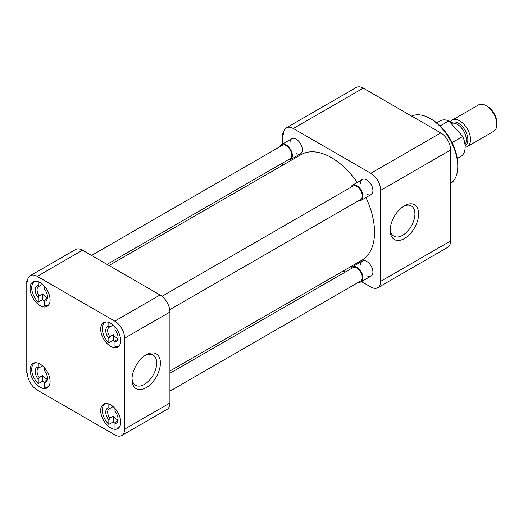<?xml version="1.0" encoding="UTF-8"?>
<svg xmlns="http://www.w3.org/2000/svg" width="523" height="523" viewBox="0 0 523 523"><rect width="100%" height="100%" fill="white"/><g stroke="black" fill="none" stroke-linecap="round" stroke-linejoin="round"><path stroke-width="0.78" d="M457.782 166.34L457.782 164.634A36.937 21.325 -120 0 0 431.665 119.394L430.187 118.544A39.029 22.535 60 0 1 457.782 166.34A39.029 22.535 60 0 1 450.617 183.625M411.634 116.106A39.029 22.535 60 0 1 430.187 118.544M403.475 206.317A17.468 10.087 -60 0 1 411.117 205.82A17.468 10.087 -60 0 1 414.929 213.927A17.468 10.087 -60 0 1 402.579 235.324A17.468 10.087 -60 0 1 393.656 236.076A17.468 10.087 -60 0 1 390.256 229.205M360.615 183.468A8.701 5.027 60 0 1 366.767 179.919L366.767 179.919A8.701 5.027 60 0 1 372.925 190.575A8.701 5.027 60 0 1 366.767 194.131M360.615 264.998A8.701 5.027 60 0 1 366.767 261.441L366.767 261.441A8.701 5.027 60 0 1 372.925 272.104A8.701 5.027 60 0 1 366.767 275.66M290.01 142.707A8.701 5.027 60 0 1 296.162 139.151L296.162 139.151A8.701 5.027 60 0 1 302.32 149.813A8.701 5.027 60 0 1 296.162 153.363M404.436 205.722L404.436 205.722A20.09 11.598 120 0 0 390.223 230.329A20.09 11.598 120 0 0 404.436 238.534A20.09 11.598 120 0 0 418.642 213.927A20.09 11.598 120 0 0 404.436 205.722M361.537 281.622L370.853 286.996A13.925 8.041 -120 0 0 377.815 287.689A13.925 8.041 -120 0 0 380.698 281.315L380.698 190.346A13.925 8.041 -120 0 0 370.853 173.29L293.305 128.521A13.925 8.041 -120 0 0 286.343 127.828A13.925 8.041 -120 0 0 283.459 134.208L282.23 133.496L282.23 144.256M282.23 163.228L282.23 165.477M343.153 271.006L345.102 272.13M450.617 175.918L451.218 175.061L450.617 173.512M380.698 190.346L450.617 149.983L450.617 240.946L380.698 281.315M377.815 287.689L447.734 247.327A13.925 8.041 -120 0 0 450.617 240.946M283.551 132.731L282.23 133.496M293.305 128.521L363.224 88.158A13.925 8.041 -120 0 0 356.261 87.465L286.343 127.828M363.224 88.158L440.771 132.927L370.853 173.29M450.617 149.983A13.925 8.041 -120 0 0 440.771 132.927M450.617 175.408L451.218 175.061M169.923 371.023L361.929 260.166A60.93 35.178 -120 0 0 365.969 197.537M357.261 182.462A60.93 35.178 -120 0 0 331.464 157.658A60.93 35.178 -120 0 0 301 154.638L108.993 265.494M110.686 404.854A14.134 8.159 -120 0 0 103.619 404.155A14.134 8.159 -120 0 0 101.455 415.484A14.134 8.159 -120 0 0 110.686 427.938A14.134 8.159 -120 0 0 117.753 428.638A14.134 8.159 -120 0 0 119.924 417.308A14.134 8.159 -120 0 0 110.686 404.854M110.686 323.325A14.134 8.159 -120 0 0 103.619 322.626A14.134 8.159 -120 0 0 101.455 333.955A14.134 8.159 -120 0 0 110.686 346.409A14.134 8.159 -120 0 0 117.753 347.109A14.134 8.159 -120 0 0 119.924 335.786A14.134 8.159 -120 0 0 110.686 323.325M40.081 282.564A14.134 8.159 -120 0 0 33.014 281.864A14.134 8.159 -120 0 0 30.85 293.187A14.134 8.159 -120 0 0 40.081 305.648A14.134 8.159 -120 0 0 47.148 306.347A14.134 8.159 -120 0 0 49.319 295.018A14.134 8.159 -120 0 0 40.081 282.564M40.081 364.093A14.134 8.159 -120 0 0 33.014 363.393A14.134 8.159 -120 0 0 30.85 374.716A14.134 8.159 -120 0 0 40.081 387.177A14.134 8.159 -120 0 0 47.148 387.876A14.134 8.159 -120 0 0 49.319 376.547A14.134 8.159 -120 0 0 40.081 364.093M132.012 378.299A17.468 10.087 120 0 0 135.405 385.17A17.468 10.087 120 0 0 144.335 384.418A17.468 10.087 120 0 0 156.684 363.021A17.468 10.087 120 0 0 152.873 354.921A17.468 10.087 120 0 0 145.231 355.411M146.192 354.823A20.09 11.598 120 0 0 146.185 354.823A20.09 11.598 120 0 0 131.979 379.43A20.09 11.598 120 0 0 146.192 387.635A20.09 11.598 120 0 0 160.398 363.021A20.09 11.598 120 0 0 146.192 354.823L146.192 354.823M124.624 338.191L124.624 429.161A13.925 8.041 60 0 1 121.741 435.535A13.925 8.041 60 0 1 114.772 434.842L37.231 390.073A13.925 8.041 60 0 1 27.379 373.017L26.15 372.304L26.15 281.341L27.379 282.054A13.925 8.041 60 0 1 30.262 275.673A13.925 8.041 60 0 1 37.231 276.366L114.772 321.135A13.925 8.041 60 0 1 124.624 338.191L169.923 312.041L169.923 403.004L124.624 429.161M121.741 435.535L167.033 409.385A13.925 8.041 -120 0 0 169.923 403.004M169.923 312.041A13.925 8.041 -120 0 0 160.071 294.985L114.772 321.135M37.231 276.366L82.523 250.216L160.071 294.985M82.523 250.216A13.925 8.041 -120 0 0 75.56 249.523L30.262 275.673M27.471 280.576L26.15 281.341M115.106 423.414A13.591 7.845 60 0 1 113.275 421.865L108.843 424.421A13.591 7.845 60 0 1 105.123 403.913A13.591 7.845 60 0 1 106.097 403.495M117.067 421.113L115.949 421.754A7.355 4.249 -120 0 0 116.551 421.505A7.355 4.249 -120 0 0 118.054 418.655M117.852 419.747A7.355 4.249 60 0 1 116.348 419.132A7.355 4.249 60 0 1 113.275 416.19L113.275 421.865M119.571 426.82A13.591 7.845 60 0 1 118.714 427.454A13.591 7.845 60 0 1 114.995 427.977L114.995 423.617A8.701 5.027 60 0 0 118.074 419.237A8.701 5.027 60 0 0 114.995 411.307L114.995 408.47M108.843 424.421L108.843 420.061A8.701 5.027 60 0 1 108.843 407.757L108.843 403.985M108.843 407.757L109.797 408.515L113.112 406.6M108.843 420.061L109.797 418.204L113.275 416.19M115.949 421.754L114.995 423.617M109.797 418.204A7.355 4.249 60 0 1 109.196 408.764A7.355 4.249 60 0 1 109.797 408.515M44.501 382.646A13.591 7.845 60 0 1 42.67 381.104L38.238 383.66A13.591 7.845 60 0 1 34.518 363.152A13.591 7.845 60 0 1 35.492 362.733M46.462 380.345L45.344 380.992A7.355 4.249 -120 0 0 45.946 380.744A7.355 4.249 -120 0 0 47.449 377.887M47.247 378.979A7.355 4.249 60 0 1 45.743 378.371A7.355 4.249 60 0 1 42.67 375.429L42.67 381.104M48.966 386.059A13.591 7.845 60 0 1 48.109 386.693A13.591 7.845 60 0 1 44.39 387.21L44.39 382.856A8.701 5.027 60 0 0 47.469 378.475A8.701 5.027 60 0 0 44.39 370.546L44.39 367.708M38.238 383.66L38.238 379.299A8.701 5.027 60 0 1 38.238 366.989L38.238 363.224M38.238 366.989L39.192 367.754L42.507 365.839M38.238 379.299L39.192 377.436L42.67 375.429M45.344 380.992L44.39 382.856M39.192 377.436A7.355 4.249 60 0 1 38.591 368.002A7.355 4.249 60 0 1 39.192 367.754M44.501 301.117A13.591 7.845 60 0 1 42.67 299.574L38.238 302.131A13.591 7.845 60 0 1 34.518 281.622A13.591 7.845 60 0 1 35.492 281.204M46.462 298.816L45.344 299.463A7.355 4.249 -120 0 0 45.946 299.215A7.355 4.249 -120 0 0 47.449 296.364M47.247 297.456A7.355 4.249 60 0 1 45.743 296.842A7.355 4.249 60 0 1 42.67 293.9L42.67 299.574M48.966 304.53A13.591 7.845 60 0 1 48.109 305.164A13.591 7.845 60 0 1 44.39 305.687L44.39 301.326A8.701 5.027 60 0 0 47.469 296.946A8.701 5.027 60 0 0 44.39 289.016L44.39 286.179M38.238 302.131L38.238 297.77A8.701 5.027 60 0 1 38.238 285.46L38.238 281.694M38.238 285.46L39.192 286.225L42.507 284.309M38.238 297.77L39.192 295.907L42.67 293.9M45.344 299.463L44.39 301.326M39.192 295.907A7.355 4.249 60 0 1 38.591 286.473A7.355 4.249 60 0 1 39.192 286.225M115.106 341.885A13.591 7.845 60 0 1 113.275 340.336L108.843 342.892A13.591 7.845 60 0 1 105.123 322.384A13.591 7.845 60 0 1 106.097 321.965M117.067 339.584L115.949 340.225A7.355 4.249 -120 0 0 116.551 339.976A7.355 4.249 -120 0 0 118.054 337.126M117.852 338.218A7.355 4.249 60 0 1 116.348 337.603A7.355 4.249 60 0 1 113.275 334.668L113.275 340.336M119.571 345.291A13.591 7.845 60 0 1 118.714 345.925A13.591 7.845 60 0 1 114.995 346.448L114.995 342.088A8.701 5.027 60 0 0 118.074 337.708A8.701 5.027 60 0 0 114.995 329.778L114.995 326.94M108.843 342.892L108.843 338.538A8.701 5.027 60 0 1 108.843 326.228L108.843 322.462M108.843 326.228L109.797 326.986L113.112 325.071M108.843 338.538L109.797 336.675L113.275 334.668M115.949 340.225L114.995 342.088M109.797 336.675A7.355 4.249 60 0 1 109.196 327.235A7.355 4.249 60 0 1 109.797 326.986M169.923 391.126L360.687 280.988A7.727 4.465 -120 0 0 361.87 274.791A7.727 4.465 -120 0 0 356.823 267.979A7.727 4.465 -120 0 0 352.96 267.599L169.923 373.272M350.959 268.757A8.701 5.027 60 0 1 352.469 266.756A8.701 5.027 60 0 1 356.823 267.188A8.701 5.027 60 0 1 362.511 274.856A8.701 5.027 60 0 1 361.171 281.832A8.701 5.027 60 0 1 358.686 282.139M107.045 264.37L290.082 158.698A7.727 4.465 -120 0 0 291.265 152.5A7.727 4.465 -120 0 0 286.218 145.688A7.727 4.465 -120 0 0 282.355 145.309L91.584 255.446M280.354 146.46A8.701 5.027 60 0 1 281.864 144.466A8.701 5.027 60 0 1 286.218 144.897A8.701 5.027 60 0 1 291.906 152.566A8.701 5.027 60 0 1 290.566 159.541A8.701 5.027 60 0 1 288.081 159.848M169.727 309.708L360.687 199.459A7.727 4.465 -120 0 0 361.87 193.262A7.727 4.465 -120 0 0 356.823 186.456A7.727 4.465 -120 0 0 352.96 186.07L161.999 296.319M350.959 187.227A8.701 5.027 60 0 1 352.469 185.227A8.701 5.027 60 0 1 356.823 185.658A8.701 5.027 60 0 1 362.511 193.327A8.701 5.027 60 0 1 361.171 200.302A8.701 5.027 60 0 1 358.686 200.616M457.285 158.482L460.887 156.403A20.541 11.859 -120 0 0 463.803 153.259A20.541 11.859 -120 0 0 462.777 136.457L452.12 142.616M465.143 147.211A15.232 8.793 -120 0 0 467.379 146.525A15.232 8.793 -120 0 0 469.543 144.191A15.232 8.793 -120 0 0 465.921 126.69A15.232 8.793 -120 0 0 452.147 120.14A15.232 8.793 -120 0 0 450.055 122.336M467.379 146.525L493.692 131.332A15.232 8.793 -120 0 0 495.856 128.998A15.232 8.793 -120 0 0 496.85 124.356A15.232 8.793 -120 0 0 486.083 105.705A15.232 8.793 -120 0 0 478.467 104.946L452.147 120.14M440.124 125.906L448.773 120.911A20.541 11.859 -120 0 0 440.346 120.826L436.744 122.905M462.777 136.457L448.773 120.911M496.85 124.356L496.85 122.663A13.16 7.597 -120 0 0 487.547 106.548L486.083 105.705M464.999 144.583A12.709 7.335 -120 0 0 465.503 143.786A12.709 7.335 -120 0 0 462.607 129.351A12.709 7.335 -120 0 0 451.205 123.611M450.859 123.232A13.343 7.701 60 0 1 463.247 127.527A13.343 7.701 60 0 1 466.987 143.616A13.343 7.701 60 0 1 465.097 145.656M105.123 403.913L105.836 403.508M118.714 427.454L119.427 427.049M34.518 363.152L35.231 362.74M48.109 386.693L48.822 386.281M34.518 281.622L35.231 281.211M48.109 305.164L48.822 304.752M105.123 322.384L105.836 321.978M118.714 345.925L119.427 345.52M352.469 266.756L362.413 261.01M361.171 281.832L371.121 276.085M281.864 144.466L291.808 138.719M290.566 159.541L300.516 153.795M352.469 185.227L362.413 179.487M361.171 200.302L371.121 194.563"/></g></svg>
